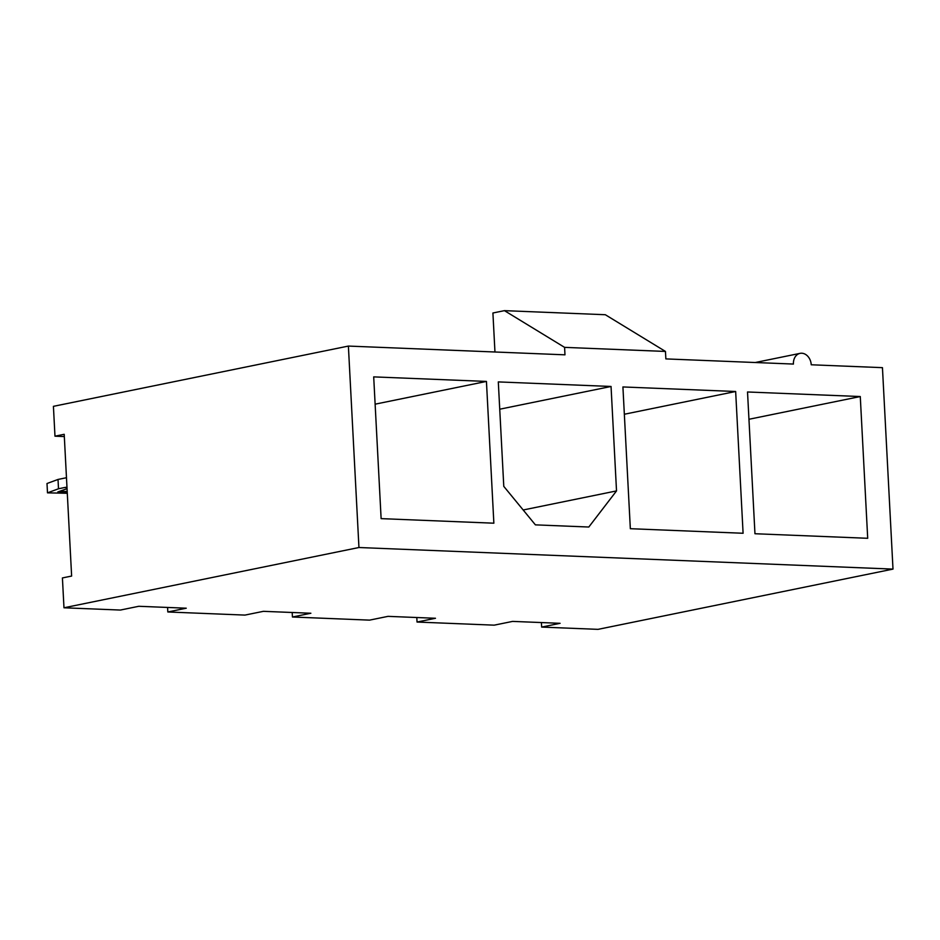 <?xml version="1.0" encoding="UTF-8"?>
<svg xmlns="http://www.w3.org/2000/svg" width="940" height="940" viewBox="0 0 940 940"><rect width="100%" height="100%" fill="white"/><g stroke="black" fill="none" stroke-linecap="round" stroke-linejoin="round"><path stroke-width="1.41" d="M588.804 527.023L535.401 524.861L503.781 486.368L498.306 381.91L611.047 386.469L616.523 490.915L588.804 527.023M54.978 436.184L64.202 434.304L71.628 576.056L62.416 577.936L63.979 607.78L358.951 547.515L348.387 346.073L53.416 406.339L54.978 436.184L64.32 436.56M493.864 523.192L381.123 518.633L373.697 376.881L486.438 381.429L493.864 523.192M358.951 547.515L893 569.1L598.028 629.354L541.652 627.086L560.087 623.314L512.617 621.399L494.182 625.159L417.043 622.045L416.808 617.521M541.417 622.562L541.652 627.086M417.043 622.045L435.478 618.273L388.009 616.358L369.573 620.13L292.434 617.004L310.87 613.244L263.4 611.329L244.964 615.089L167.825 611.975L186.261 608.204L138.779 606.288L120.344 610.06L63.979 607.78M893 569.1L882.448 367.657L811.232 364.779A11.28 8.812 78.5 0 0 800.081 353.358A11.28 8.812 78.5 0 0 793.431 364.062L665.861 358.904L665.461 351.443L605.313 314.724L504.439 310.647L564.587 347.365L665.461 351.443M564.587 347.365L564.975 354.827L348.387 346.073M860.276 396.539L867.702 538.291L754.961 533.732L747.523 391.98L860.276 396.539L748.957 419.275M624.348 414.246L735.656 391.498L743.093 533.262L630.341 528.703L622.914 386.951L735.656 391.498M499.739 409.206L611.047 386.469M375.119 404.177L486.438 381.429M292.199 612.492L292.434 617.004M167.579 607.452L167.825 611.975M523.181 509.985L616.523 490.915M504.439 310.647L492.913 312.997L494.957 351.995M67.234 492.055L65.577 492.278L65.53 491.526L67.186 491.303M67.057 488.694L57.81 491.961L65.577 492.278M66.987 487.366A22.572 13.853 92.3 0 0 66.74 487.343A22.572 13.853 92.3 0 0 64.66 487.519L58.503 488.777L47.494 492.842L67.292 493.288M47.494 492.842L47 483.513L58.022 479.447L66.481 477.72M58.022 479.447L58.503 488.777M59.62 491.291L65.53 491.526M64.66 487.519L66.999 487.613M755.266 362.511L800.081 353.358"/></g></svg>
